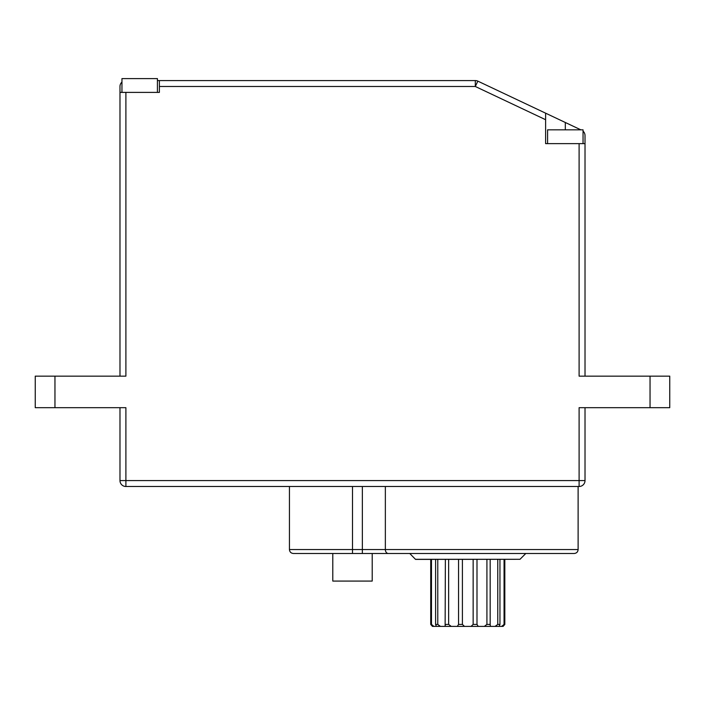 <?xml version="1.0" encoding="UTF-8"?>
<svg xmlns="http://www.w3.org/2000/svg" width="705" height="705" viewBox="0 0 705 705"><rect width="100%" height="100%" fill="white"/><g stroke="black" fill="none" stroke-linecap="round" stroke-linejoin="round"><path stroke-width="1.06" d="M579.105 143.626L545.608 143.626L545.608 119.709L475.311 86.486L159.392 86.486L159.392 92.39L119.982 92.39L119.982 376.144L35.25 376.144L35.25 407.675L125.895 407.675L125.895 480.581L579.105 480.581L579.105 407.675L669.75 407.675L669.75 376.144L579.105 376.144L579.105 143.626L585.018 143.626L585.018 376.144M119.982 376.144L125.895 376.144L125.895 92.39M119.982 407.675L119.982 480.581A5.913 5.913 0 0 0 125.895 486.494L579.105 486.494L579.105 480.581L585.018 480.581L585.018 407.675M159.392 86.486L159.392 80.573L157.418 80.573M545.608 119.709L545.608 113.17L477.84 81.137L475.311 86.486L475.311 80.573L159.392 80.573M121.956 82.08A5.913 5.913 0 0 0 119.982 86.486L119.982 92.39M585.018 480.581A5.913 5.913 0 0 1 579.105 486.494A5.913 5.913 0 0 0 585.018 480.581M475.311 80.573A5.913 5.913 0 0 1 477.84 81.137L565.313 122.485L565.313 129.835M580.85 129.835L565.313 122.485M583.044 131.139A5.913 5.913 0 0 1 585.018 135.545L585.018 143.626M352.5 486.494L352.5 553.487L293.386 553.487L574.178 553.487L409.746 553.487L415.553 559.4L519.99 559.303L415.553 559.303M332.795 553.487L332.795 581.079L372.205 581.079L372.205 553.487L362.352 553.487L362.352 549.548L578.118 549.548L578.118 486.494M504.824 559.4L504.824 624.427L504.057 624.427L504.057 559.4M504.824 624.427L503.088 626.401L501.66 626.401L504.066 624.427M499.951 559.4L499.951 624.427L499.149 626.401L501.66 626.401M462.401 559.4L462.401 624.427L464.489 626.401L471.063 626.401L473.143 624.427L473.143 559.4M464.489 626.401L457.298 626.401L458.558 624.427L458.558 559.4M448.636 559.4L448.636 624.427L451.226 626.401L457.298 626.401M451.226 626.401L445.128 626.401L445.375 559.4M437.779 559.4L437.779 624.427L440.475 626.401L445.128 626.401M439.735 625.934L440.475 626.401L436.404 626.401L435.593 624.427L435.593 559.4M431.486 559.4L431.486 624.427L433.892 626.401L436.404 626.401M433.892 626.401L432.456 626.401L430.72 624.427L430.72 559.4M499.149 626.401L495.069 626.401L497.774 624.427L499.951 624.427M490.178 559.4L490.178 624.427L490.424 626.401L495.069 626.401M490.424 626.401L484.326 626.401L486.917 624.427L486.917 559.4M476.994 559.4L476.994 624.427L478.254 626.401L484.326 626.401M478.254 626.401L471.063 626.401M497.774 559.4L497.774 624.427M476.994 624.427L473.143 624.427M490.134 625.044L490.178 624.427L486.917 624.427M439.1 625.494L438.642 625.141M431.486 624.427L430.72 624.427M437.779 624.427L435.593 624.427M445.41 625.044L445.375 624.427L448.636 624.427M462.401 624.427L458.558 624.427M583.044 143.626L583.044 129.835L547.582 129.835L547.582 143.626M157.418 92.39L157.418 78.599L121.956 78.599L121.956 92.39M54.955 376.144L54.955 407.675M650.045 407.675L650.045 376.144M125.895 486.494L125.895 480.581L119.982 480.581M362.352 486.494L362.352 549.548L289.447 549.548L289.447 486.494M385.353 486.494L385.353 549.548A3.939 2.943 -90 0 0 388.296 553.487M289.447 549.548C289.676 551.945 290.989 553.258 293.386 553.487M578.118 549.548C577.889 551.945 576.575 553.258 574.178 553.487M519.99 559.303L525.807 553.487"/></g></svg>
